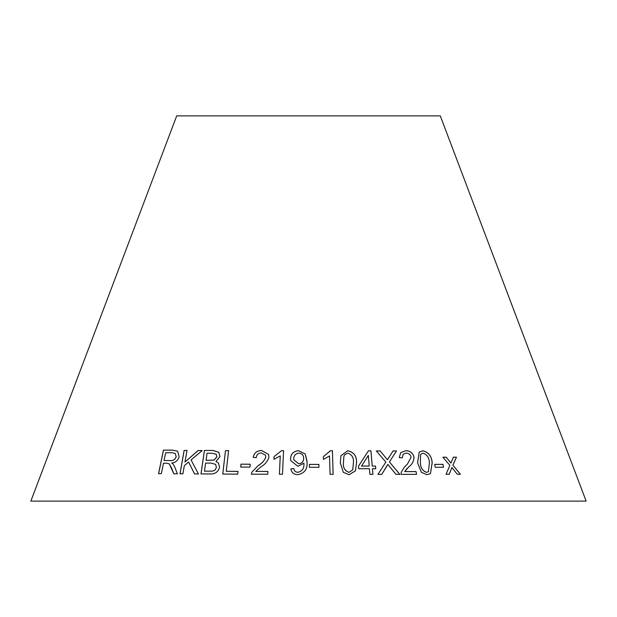 <?xml version="1.0" encoding="UTF-8"?>
<svg xmlns="http://www.w3.org/2000/svg" width="617" height="617" viewBox="0 0 617 617"><rect width="100%" height="100%" fill="white"/><g stroke="black" fill="none" stroke-linecap="round" stroke-linejoin="round"><path stroke-width="0.93" d="M586.15 501.12L30.85 501.12L176.709 115.88L440.291 115.88L586.15 501.12M225.483 450.657L222.76 474.057L237.699 474.134L238.023 471.373L226.231 471.288L228.622 450.649L225.483 450.657L222.783 474.087M213.104 450.464L204.397 450.456L200.972 473.941L209.803 473.949C214.886 474.326 218.14 472.09 219.575 467.246L218.418 462.974L215.973 461.493L219.991 456.557L218.78 452.315L213.104 450.464L204.397 450.456M171.919 468.82L173.763 473.763L177.372 473.841L174.927 467.354L173.2 464.185L171.727 462.997C175.467 462.65 177.943 460.56 179.146 456.703L177.619 451.228L172.791 450.155L163.428 450.14L158.554 473.655L161.33 473.648L163.497 463.205L166.737 463.213L169.305 463.884L173.801 473.794M198.458 473.972L191.046 459.92L202.16 450.595L198.103 450.51L184.977 462.025L187.028 450.433L184.113 450.441L179.979 473.817L182.894 473.81L184.321 465.704L188.609 461.979L194.509 473.895L198.458 473.972M249.947 467.115L250.217 464.2L240.985 464.161L240.707 467.069L249.947 467.115M253.163 457.359L256.248 457.652C256.587 454.69 258.315 453.117 261.431 452.932L265.48 455.176L265.804 457.043C264.469 460.552 261.97 463.359 258.307 465.465L251.859 472.182L251.35 474.188L267.724 474.242L267.925 471.465L255.77 471.388L260.891 466.868C265.025 464.493 267.701 461.254 268.935 457.151L268.526 454.39L261.677 450.541C256.942 450.618 254.104 452.893 253.163 457.359M280.249 455.84L279.408 474.234L282.478 474.257L283.565 450.657L281.591 450.634L274.095 456.534L273.963 459.326L280.265 455.878L279.416 474.265M297.888 466.298L303.926 463.228L303.934 463.807C304.196 468.388 302.207 471.218 297.957 472.29C295.528 472.144 294.155 470.91 293.846 468.581L290.877 468.858C291.463 472.591 293.792 474.519 297.849 474.658C304.567 473.324 307.628 469.128 307.027 462.094L305.268 454.019L298.589 450.68C293.538 451.158 290.869 453.811 290.576 458.639L290.754 460.637L297.888 466.298M318.912 467.308L318.896 464.408L309.41 464.393L309.425 467.293L318.912 467.308M329.509 455.932L330.049 474.319L333.126 474.326L332.424 450.726L330.45 450.718L323.37 456.642L323.447 459.426L329.509 455.932M340.291 462.773L343.299 472.321L349.106 474.743L355.508 470.802L356.518 462.781C356.873 456.171 353.942 452.153 347.741 450.711L340.916 455.755L340.291 462.773M372.228 466.066L370.94 450.788L368.48 450.78L358.523 466.097L358.747 468.75L369.436 468.704L369.922 474.357L372.93 474.365L372.452 468.719L375.753 468.743L375.529 466.09L372.213 466.097L370.94 450.788M443.523 467.254L442.967 464.354L434.73 464.377L435.286 467.277L443.523 467.254M417.547 462.819L421.396 472.306L426.925 474.704L430.465 473.601L432.178 462.804C431.723 456.233 428.63 452.238 422.892 450.819L419.221 452.053L417.547 462.819M395.983 474.342L399.855 474.38L389.435 461.925L396.5 450.95L393.098 450.911L387.453 459.773L380.149 450.919L376.347 450.965L385.841 462.102L377.936 474.411L381.769 474.35L387.8 464.393L395.983 474.342M408.593 467.038C411.963 464.64 413.776 461.393 414.038 457.282C412.943 453.017 410.22 450.834 405.878 450.718L400.749 452.562L399.245 457.575L402.253 457.845L403.171 454.205L406.156 453.109C408.801 453.217 410.452 454.582 411.115 457.197L407.413 464.123L404.32 467.185L401.166 472.375L401.104 474.38L416.506 474.365L416.113 471.589L404.713 471.573L409.017 466.614M460.413 474.265L452.893 465.203L456.472 457.182L453.402 457.158L450.888 463.082L446.214 457.182L442.921 457.228L449.87 465.372L446.037 474.311L449.238 474.272L451.899 467.509L457.266 474.249L460.413 474.265M460.367 474.296L452.893 465.203M452.847 465.233L456.472 457.182M456.418 457.212L453.356 457.197M449.423 461.169L450.888 463.082M449.377 461.2L446.214 457.182M446.168 457.22L442.875 457.259M449.191 474.303L451.899 467.509M408.562 467.069C411.925 464.67 413.745 461.423 414.007 457.32C412.904 453.048 410.189 450.865 405.847 450.749L400.734 452.577M402.222 457.837L403.163 454.212M407.374 464.161L404.312 467.192M416.475 474.396L416.113 471.589M416.082 471.627L404.713 471.573M404.683 471.604L407.035 468.511M399.824 474.411L389.435 461.925M389.412 461.963L396.5 450.95M396.476 450.981L393.068 450.942M380.149 450.919L387.453 459.773M380.126 450.95L376.324 450.996M381.746 474.388L386.859 466.143M386.836 466.182L387.8 464.393M430.442 473.617L432.131 462.835C431.684 456.264 428.591 452.269 422.853 450.85L419.205 452.068M420.47 454.914L421.28 453.881L423.262 453.202C427.249 454.783 429.293 457.976 429.378 462.781L428.437 471.689L426.494 472.375C422.498 470.786 420.455 467.601 420.37 462.819L420.47 454.914L421.264 453.896M420.37 462.819L420.509 454.883M426.494 472.375L426.532 472.344C422.529 470.756 420.493 467.57 420.408 462.789M428.399 471.727L426.532 472.344M443.476 467.285L442.967 464.354M442.921 464.385L434.692 464.416M375.73 468.781L375.529 466.09L372.213 466.097M370.917 450.819L368.48 450.78L358.508 466.136M372.907 474.396L372.452 468.719M369.221 466.051L361.493 466.105L368.318 455.431L369.221 466.051L361.508 466.074M355.5 470.817L356.503 462.812C356.857 456.202 353.927 452.184 347.726 450.742L340.908 455.77M352.747 469.815L348.952 472.398C344.741 470.794 342.905 467.586 343.43 462.781L343.908 456.341L344.579 454.791L347.841 453.102C352.068 454.706 353.919 457.922 353.394 462.75L352.747 469.815L348.967 472.367C344.756 470.756 342.913 467.555 343.445 462.75L343.908 456.364M333.118 474.357L332.424 450.726M332.416 450.765L330.45 450.718M330.442 450.757L323.362 456.673M318.904 467.339L318.896 464.408M318.889 464.439L309.41 464.424M307.019 461.154L305.261 454.043L298.589 450.711C293.538 451.189 290.869 453.842 290.584 458.67L290.761 460.652M303.934 463.807L303.926 463.228M303.934 463.837C304.196 468.419 302.207 471.249 297.957 472.321L297.957 472.29M297.957 472.321C295.528 472.175 294.162 470.941 293.846 468.619L293.846 468.581M293.846 468.619L290.885 468.889M303.657 458.485L303.664 458.516C303.603 461.663 301.944 463.421 298.682 463.783L293.846 459.812L293.738 458.716C293.854 455.469 295.582 453.58 298.929 453.071C302.114 453.549 303.687 455.354 303.657 458.485C303.603 461.632 301.944 463.382 298.674 463.753L293.839 459.781M283.573 450.688L281.591 450.634M281.599 450.672L274.095 456.534M274.102 456.565L273.971 459.357M268.534 454.405L261.693 450.58C256.957 450.649 254.119 452.924 253.178 457.39M265.48 455.176L265.804 457.043M265.819 457.074C264.477 460.583 261.986 463.398 258.322 465.503L251.859 472.182M251.875 472.213L251.374 474.218M267.94 471.496L255.77 471.388M250.24 464.231L240.985 464.161M241.008 464.192L240.73 467.108M202.199 450.626L198.103 450.51M198.142 450.549L184.977 462.025M187.067 450.464L184.113 450.441M184.151 450.472L180.017 473.848M194.548 473.925L188.609 461.979M169.328 463.899L171.966 468.858M172.398 463.436L171.727 462.997M177.642 451.251L172.791 450.155M172.829 450.186L163.428 450.14M163.482 450.171L158.608 473.694M175.197 453.472L176.231 456.68C175.035 459.642 172.999 460.938 170.122 460.56L164.053 460.513L165.665 452.731L172.367 452.755L175.197 453.472L176.184 456.642C174.989 459.611 172.953 460.907 170.076 460.529L164.053 460.513M218.796 452.33L213.135 450.495M204.435 450.495L201.003 473.972M218.433 462.989L215.973 461.493M216.212 454.235L216.906 456.919L214.053 460.112L206.039 460.351L207.05 453.225L211.693 453.225L216.212 454.235L216.875 456.881L214.022 460.074L206.009 460.321M215.618 464.362L216.366 467.223C215.935 469.437 214.6 470.732 212.356 471.11L204.42 471.164L205.608 463.089L210.975 463.097L215.588 464.331L216.343 467.192C215.904 469.406 214.569 470.702 212.325 471.079L204.42 471.164M228.645 450.68L225.506 450.688M238.046 471.403L226.231 471.288"/></g></svg>

